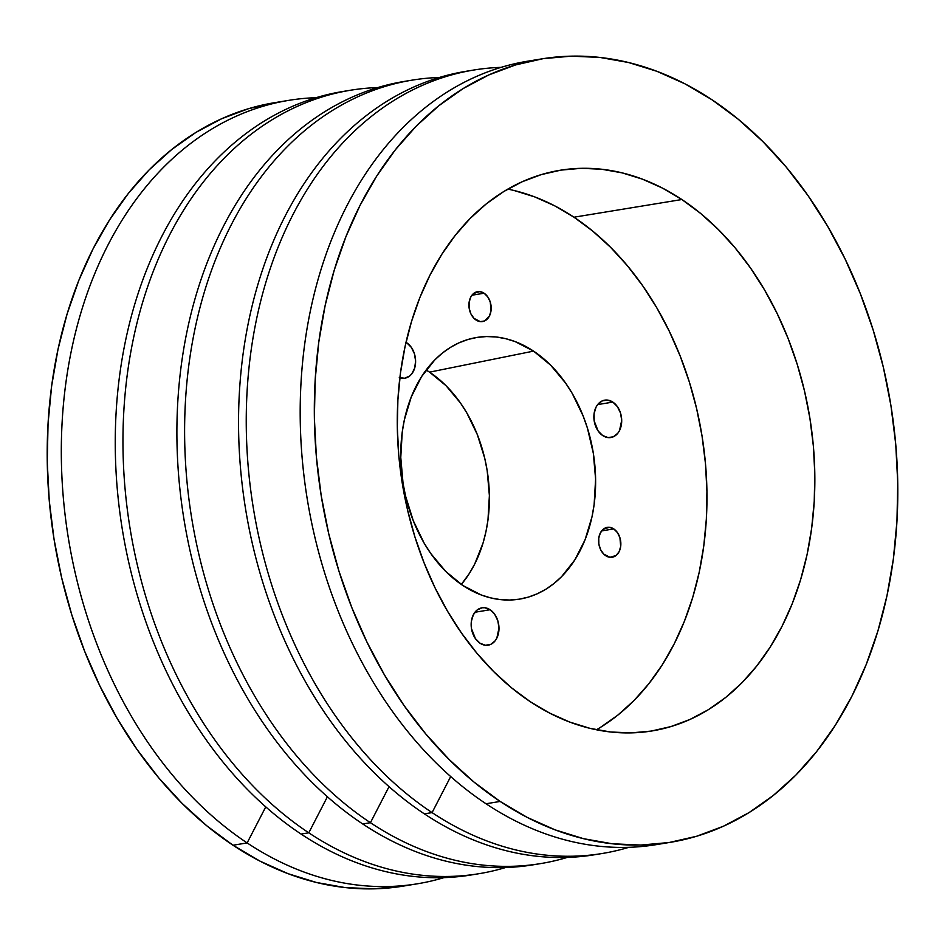 <?xml version="1.0" encoding="UTF-8"?>
<svg xmlns="http://www.w3.org/2000/svg" width="945" height="945" viewBox="0 0 945 945"><rect width="100%" height="100%" fill="white"/><g stroke="black" fill="none" stroke-linecap="round" stroke-linejoin="round"><path stroke-width="1.42" d="M480.025 643.226A18.935 13.762 -99.3 0 1 471.189 623.157A18.935 13.762 -99.3 0 1 482.009 607.8A18.935 13.762 -99.3 0 1 490.124 609.749L474.945 612.242L490.124 609.749L494.707 614.321L497.814 620.747L498.995 628.035L496.81 638.194L495.121 640.852L490.668 644.419L485.364 645.246L480.025 643.226L475.441 638.666L471.484 628.638L471.366 621.314L473.339 614.782L477.095 610.033L482.068 607.789L484.785 607.73L490.124 609.749A18.935 13.762 -99.3 0 1 498.948 629.831A18.935 13.762 -99.3 0 1 488.14 645.187A18.935 13.762 -99.3 0 1 480.025 643.226M399.853 377.835A18.935 13.762 -99.3 0 0 404.755 378.224L404.755 378.224A18.935 13.762 -99.3 0 0 415.576 362.868A18.935 13.762 -99.3 0 0 406.752 342.799L406.007 342.338A18.935 13.762 -99.3 0 1 406.752 342.799L405.866 342.94L406.752 342.799L411.323 347.37L414.442 353.784L415.611 361.084L414.666 368.137L411.748 373.889L409.669 375.992L404.696 378.236L399.274 377.634M602.733 435.574A18.935 13.762 -99.3 0 1 593.909 415.505A18.935 13.762 -99.3 0 1 604.717 400.148A18.935 13.762 -99.3 0 1 612.844 402.097L597.653 404.59L612.844 402.097L617.416 406.669L620.534 413.095L621.704 420.383L619.518 430.542L617.841 433.2L613.388 436.767L608.084 437.594L602.733 435.574L598.15 431.014L594.192 420.986L594.086 413.662L596.047 407.13L597.736 404.484L602.189 400.916L607.493 400.078L612.844 402.097A18.935 13.762 -99.3 0 1 621.668 422.179A18.935 13.762 -99.3 0 1 610.848 437.535A18.935 13.762 -99.3 0 1 602.733 435.574M476.008 320.001A15.155 11.009 -99.3 0 1 468.944 303.947A15.155 11.009 -99.3 0 1 477.603 291.662A15.155 11.009 -99.3 0 1 484.1 293.222L471.945 295.218L484.1 293.222L487.762 296.884L490.254 302.01L491.022 310.751L489.439 315.984L484.537 320.957L480.284 321.619L474.059 318.406L470.929 313.929L469.181 308.33L469.086 302.471L470.669 297.25L473.669 293.446L479.824 291.603L484.1 293.222A15.155 11.009 -99.3 0 1 491.164 309.287A15.155 11.009 -99.3 0 1 482.505 321.572A15.155 11.009 -99.3 0 1 476.008 320.001M605.686 555.695A15.155 11.009 -99.3 0 1 598.622 539.642A15.155 11.009 -99.3 0 1 607.269 527.357A15.155 11.009 -99.3 0 1 613.766 528.916L601.622 530.913L613.766 528.916L617.428 532.567L619.92 537.705L620.688 546.446L619.117 551.679L616.105 555.471L609.962 557.314L603.737 554.101L600.595 549.612L598.846 544.025L598.764 538.166L600.335 532.945L603.347 529.141L609.49 527.298L613.766 528.916A15.155 11.009 -99.3 0 1 620.83 544.981A15.155 11.009 -99.3 0 1 612.171 557.255A15.155 11.009 -99.3 0 1 605.686 555.695M429.55 372.153A127.835 92.87 80.7 0 0 426.148 369.991L429.55 372.153L533.559 351.115L429.55 372.153L445.981 385.654L460.463 402.983L466.795 412.882L477.355 434.653L484.761 458.36L487.183 470.669L489.38 495.57L487.963 520.069L485.907 531.87L482.989 543.233L474.65 564.153L469.311 573.52L461.302 584.447A127.835 92.87 80.7 0 0 429.55 372.153M462.814 585.463A132.572 96.319 -99.3 0 1 400.916 447.079A132.572 96.319 -99.3 0 1 473.61 338.05A132.572 96.319 -99.3 0 1 533.559 351.115L550.592 365.124L565.606 383.091L572.186 393.356L583.124 415.942L587.4 428.038L593.33 453.293L595.598 479.115L594.133 504.524L592.007 516.761L585.073 539.737L574.796 559.96L561.578 576.651L554.018 583.478L545.927 589.196L537.362 593.743L528.432 597.086L519.207 599.189L509.78 600.028L500.248 599.591L490.691 597.901L481.206 594.96L462.814 585.463L445.78 571.453L430.755 553.486L424.187 543.221L413.248 520.636L405.559 496.042L403.042 483.285L400.774 457.463L402.239 432.054L404.365 419.816L411.299 396.841L421.576 376.618L434.794 359.927L442.354 353.099L450.446 347.382L458.998 342.834L467.94 339.491L477.166 337.4L486.592 336.55L496.125 336.987L505.681 338.676L515.167 341.617L533.559 351.115A132.572 96.319 -99.3 0 1 595.22 493.786A132.572 96.319 -99.3 0 1 516.478 599.555A132.572 96.319 -99.3 0 1 462.814 585.463M600.477 727.366L617.829 715.129L634.024 700.505L648.908 683.648L662.351 664.713L674.198 643.899L684.357 621.385L692.732 597.394L699.229 572.162L703.777 545.927L706.352 518.947L706.931 491.483L705.49 463.794L702.052 436.141L696.666 408.807L689.354 382.04L680.199 356.111L669.296 331.258L656.751 307.716L642.671 285.733L627.197 265.498L610.482 247.224L592.692 231.076L573.993 217.208L681.865 199.525A284.091 206.388 -99.3 0 1 814.271 500.649A284.091 206.388 -99.3 0 1 652.026 730.946A284.091 206.388 -99.3 0 1 530.263 701.686L549.695 713.121L569.67 722.039L589.999 728.347L610.482 731.973L630.917 732.895L651.117 731.087L670.879 726.587L690.027 719.428L708.36 709.683L725.713 697.445L741.908 682.822L756.791 665.965L770.222 647.03L782.082 626.204L792.241 603.69L800.604 579.71L807.101 554.479L811.66 528.243L814.236 501.263L814.814 473.799L813.373 446.111L809.936 418.458L804.538 391.124L797.226 364.357L788.083 338.416L777.18 313.563L764.623 290.032L750.543 268.049L735.08 247.814L718.365 229.54L700.576 213.393L681.865 199.525L662.433 188.079L642.458 179.16L622.129 172.864L601.646 169.238L581.21 168.316L561.011 170.112L541.249 174.612L522.101 181.783L503.768 191.528L486.415 203.766L470.22 218.389L455.336 235.246L441.906 254.181L430.046 274.995L419.887 297.51L411.524 321.501L405.027 346.732L400.467 372.968L397.892 399.948L397.313 427.412L398.755 455.1L402.192 482.753L407.59 510.087L414.902 536.855L424.045 562.783L434.948 587.636L447.505 611.179L461.585 633.162L477.048 653.397L493.762 671.671L511.552 687.818L530.263 701.686A284.091 206.388 -99.3 0 1 397.857 400.562A284.091 206.388 -99.3 0 1 560.101 170.265A284.091 206.388 -99.3 0 1 681.865 199.525L573.993 217.208A284.091 206.388 80.7 0 0 507.808 189.118M274.771 102.651L248.358 108.746L221.614 118.751L195.993 132.371L171.754 149.487L149.121 169.911L128.319 193.465L109.549 219.925L92.976 249.019L78.789 280.476L67.095 314L58.023 349.248L51.656 385.903L48.053 423.608L47.25 461.987L49.258 500.685L54.054 539.311L61.602 577.513L71.82 614.911L84.601 651.152L99.839 685.881L117.369 718.767L137.049 749.491L158.665 777.759L182.019 803.297L206.872 825.859L233.013 845.232A396.959 288.39 80.7 0 0 403.149 886.126L417.277 883.811A396.959 288.39 -99.3 0 1 247.141 842.916L233.013 845.232L260.17 861.226L288.083 873.688L316.481 882.488L345.102 887.568L373.665 888.843L403.22 886.115M288.839 100.347L274.723 102.662A396.959 288.39 80.7 0 0 48.006 424.47A396.959 288.39 80.7 0 0 233.013 845.232L247.141 842.916A396.959 288.39 -99.3 0 1 62.122 422.155A396.959 288.39 -99.3 0 1 288.839 100.347A396.959 288.39 -99.3 0 1 316.103 97.689A396.959 288.39 80.7 0 0 63.492 403.81A396.959 288.39 80.7 0 0 247.141 842.916L265.758 806.876L247.141 842.916A396.959 288.39 80.7 0 0 443.961 877.633A396.959 288.39 -99.3 0 1 417.277 883.811M475.063 874.302A396.959 288.39 -99.3 0 1 301.077 834.069A396.959 288.39 80.7 0 0 471.224 874.964L478.926 873.712A396.959 288.39 -99.3 0 1 308.779 832.817A396.959 288.39 80.7 0 0 505.61 867.522A396.959 288.39 -99.3 0 1 478.926 873.712M536.713 864.191A396.959 288.39 -99.3 0 1 362.726 823.969A396.959 288.39 80.7 0 0 532.862 864.864L540.575 863.6A396.959 288.39 -99.3 0 1 370.428 822.705A396.959 288.39 80.7 0 0 567.248 857.422A396.959 288.39 -99.3 0 1 540.575 863.6M327.407 796.765L308.779 832.817L301.077 834.069L308.779 832.817A396.959 288.39 -99.3 0 1 123.771 412.044A396.959 288.39 -99.3 0 1 350.489 90.248A396.959 288.39 -99.3 0 1 377.752 87.578A396.959 288.39 80.7 0 0 125.13 393.711A396.959 288.39 80.7 0 0 308.779 832.817L327.407 796.765M598.362 854.091A396.959 288.39 -99.3 0 1 424.364 813.858A396.959 288.39 80.7 0 0 594.511 854.752L602.213 853.5A396.959 288.39 -99.3 0 1 432.078 812.605A396.959 288.39 80.7 0 0 628.897 847.311A396.959 288.39 -99.3 0 1 602.213 853.5M389.045 786.665L370.428 822.705L362.726 823.969L370.428 822.705A396.959 288.39 -99.3 0 1 185.421 401.944A396.959 288.39 -99.3 0 1 412.138 80.136A396.959 288.39 -99.3 0 1 439.39 77.478A396.959 288.39 80.7 0 0 186.779 383.599A396.959 288.39 80.7 0 0 370.428 822.705L389.045 786.665M663.201 843.377A396.959 288.39 -99.3 0 1 486.013 803.758A396.959 288.39 80.7 0 0 656.161 844.653L670.277 842.338A396.959 288.39 -99.3 0 1 500.141 801.443L486.013 803.758A396.959 288.39 -99.3 0 1 301.29 378.177A396.959 288.39 -99.3 0 1 534.799 60.149M541.851 58.873L527.723 61.189A396.959 288.39 80.7 0 0 301.006 382.997A396.959 288.39 80.7 0 0 486.013 803.758L500.141 801.443A396.959 288.39 -99.3 0 1 315.134 380.67A396.959 288.39 -99.3 0 1 541.851 58.873A396.959 288.39 -99.3 0 1 711.987 99.768L738.128 119.141L762.981 141.703L786.334 167.241L807.951 195.509L827.631 226.233L845.161 259.119L860.399 293.848L873.18 330.088L883.398 367.487L890.946 405.688L895.742 444.315L897.75 483.013L896.947 521.392L893.344 559.097L886.977 595.752L877.905 631L866.211 664.524L852.024 695.981L835.451 725.075L816.681 751.535L795.879 775.089L773.246 795.513L749.007 812.629L723.386 826.249L696.642 836.254L669.025 842.538L640.793 845.054L612.23 843.767L583.608 838.699L555.211 829.899L527.298 817.437L500.141 801.443L474 782.07L449.147 759.508L425.793 733.97L404.176 705.702L384.497 674.978L366.967 642.092L351.729 607.363L338.936 571.123L328.73 533.724L321.182 495.523L316.386 456.884L314.378 418.198L315.181 379.819L318.784 342.114L325.151 305.459L334.223 270.199L345.917 236.687L360.104 205.23L376.677 176.124L395.447 149.676L416.249 126.122L438.882 105.698L463.121 88.582L488.742 74.962L515.486 64.957L543.103 58.673L571.335 56.157L599.898 57.432L628.519 62.512L656.917 71.312L684.83 83.774L711.987 99.768A396.959 288.39 -99.3 0 1 896.994 520.53A396.959 288.39 -99.3 0 1 670.277 842.338M450.694 776.554L432.078 812.605L424.364 813.858L432.078 812.605A396.959 288.39 -99.3 0 1 247.058 391.832A396.959 288.39 -99.3 0 1 473.776 70.036A396.959 288.39 -99.3 0 1 501.039 67.367A396.959 288.39 80.7 0 0 248.429 373.499A396.959 288.39 80.7 0 0 432.078 812.605L450.694 776.554M596.437 729.776A284.091 206.388 80.7 0 0 706.612 480.757A284.091 206.388 80.7 0 0 573.993 217.208L554.561 205.762L534.575 196.855L514.257 190.547M350.489 90.248L342.787 91.5A396.959 288.39 80.7 0 0 116.07 413.308A396.959 288.39 80.7 0 0 301.077 834.069A396.959 288.39 -99.3 0 1 116.223 410.685A396.959 288.39 -99.3 0 1 346.638 90.909M412.138 80.136L404.425 81.4A396.959 288.39 80.7 0 0 177.707 403.208A396.959 288.39 80.7 0 0 362.726 823.969A396.959 288.39 -99.3 0 1 177.861 400.574A396.959 288.39 -99.3 0 1 408.287 80.809M473.776 70.036L466.074 71.288A396.959 288.39 80.7 0 0 239.357 393.096A396.959 288.39 80.7 0 0 424.364 813.858A396.959 288.39 -99.3 0 1 239.51 390.474A396.959 288.39 -99.3 0 1 469.937 70.698"/></g></svg>
